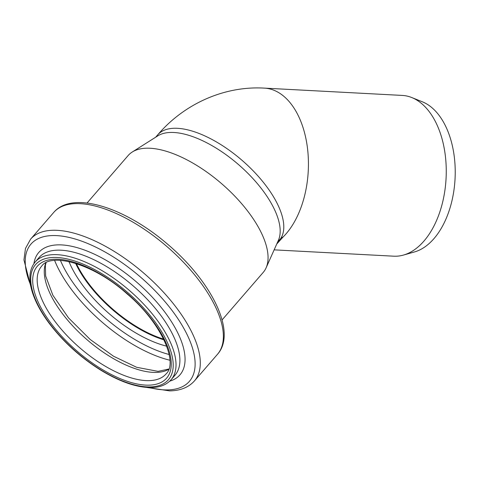<?xml version="1.0" encoding="UTF-8"?>
<svg xmlns="http://www.w3.org/2000/svg" width="479" height="479" viewBox="0 0 479 479"><rect width="100%" height="100%" fill="white"/><g stroke="black" fill="none" stroke-linecap="round" stroke-linejoin="round"><path stroke-width="0.72" d="M155.663 137.216L157.699 134.862A80.496 35.949 40.9 0 1 239.722 158.357A80.496 35.949 40.9 0 1 281.053 237.979L283.023 237.081L276.754 243.997M281.053 237.979L277.383 242.59M274.132 249.858L393.744 256.187A80.496 48.145 -87 0 0 403.444 255.073A80.496 48.145 -87 0 0 446.075 178.35A80.496 48.145 -87 0 0 411.784 97.554A80.496 48.145 -87 0 0 402.252 95.423L264.426 88.124C224.19 85.717 184.002 103.985 157.699 134.862M411.784 97.554L422.358 101.799A76.742 45.9 93 0 1 455.05 178.829A76.742 45.9 93 0 1 414.407 251.972L403.444 255.073M87.034 203.03L128.162 155.513A89.31 39.883 40.9 0 1 132.264 152.011L157.777 135.88A80.496 35.949 40.9 0 1 238.47 164.548A80.496 35.949 40.9 0 1 278.401 240.302L266.09 267.863A89.31 39.883 40.9 0 1 263.205 272.425L222.07 319.936M163.662 339.126A81.699 36.482 40.9 0 1 76.406 263.588M163.866 339.551A82.298 36.751 40.9 0 1 75.957 263.444M132.264 152.011A89.31 39.883 40.9 0 1 221.789 183.816A89.31 39.883 40.9 0 1 266.09 267.863M264.462 88.124A80.496 48.145 93 0 1 307.452 147.933A80.496 48.145 93 0 1 283.023 237.081M164.028 339.88A82.298 36.751 40.9 0 1 75.604 263.33M166.722 346.191A85.957 38.386 40.9 0 1 68.97 261.57M169.159 354.496A97.063 43.344 40.9 0 1 60.408 260.342M169.925 360.238A100.722 44.978 40.9 0 1 54.612 260.408M168.752 369.315A82.298 36.751 40.9 0 1 155.926 372.423A82.298 36.751 40.9 0 1 77.664 331.013A82.298 36.751 40.9 0 1 45.792 262.869M148.813 380.637A82.298 36.751 40.9 0 1 66.186 334.731A82.298 36.751 40.9 0 1 41.643 266.168C50.966 252.122 93.848 263.713 127.282 294.046C161.489 322.744 178.469 362.777 166.087 373.901A82.298 36.751 40.9 0 1 148.813 380.637M148.688 385.164A85.502 38.182 40.9 0 1 34.29 291.466A85.502 38.182 40.9 0 1 122.989 289.975A85.502 38.182 40.9 0 1 148.688 385.164M149.999 386.93A87.902 39.254 40.9 0 1 32.386 290.597A87.902 39.254 40.9 0 1 123.576 289.065A87.902 39.254 40.9 0 1 149.999 386.93M35.189 262.001A89.908 40.146 40.9 0 1 129.438 290.49A89.908 40.146 40.9 0 1 171.135 379.691L175.009 375.219A89.908 40.146 40.9 0 0 133.312 286.017A89.908 40.146 40.9 0 0 39.062 257.522L35.189 262.001C29.602 268.809 28.441 278.149 31.692 290.017C34.584 300.333 40.308 311.284 48.87 322.876C62.959 341.557 80.28 357.328 100.818 370.189C119.846 381.763 136.641 387.565 151.208 387.583C159.914 387.439 166.554 384.811 171.135 379.691M33.937 263.6A93.423 41.721 40.9 0 1 136.671 282.137A93.423 41.721 40.9 0 1 169.728 381.158M30.518 284.771A104.811 46.804 40.9 0 1 70.718 237.806A104.811 46.804 40.9 0 1 179.757 321.553A104.811 46.804 40.9 0 1 167.428 389.918A104.811 46.804 40.9 0 1 149.268 387.571M30.979 287.131L23.95 259.905L25.471 248.463L30.608 239.141A108.332 48.373 40.9 0 1 144.173 273.473A108.332 48.373 40.9 0 1 194.414 380.949L217.484 354.298A108.332 48.373 40.9 0 0 167.243 246.823A108.332 48.373 40.9 0 0 53.678 212.49C72.269 190.331 124.426 207.144 167.081 243.757C211.257 280.916 237.309 332.204 217.484 354.298M46.068 262.726L45.373 265.468L45.649 275.988L52.876 295.256L68.515 317.888L90.238 339.521L113.541 356.232L136.629 367.285L158.046 371.363L168.859 369.028M146.867 387.451L169.554 390.876C180.266 390.738 188.552 387.433 194.414 380.949M30.608 239.141L53.678 212.49"/></g></svg>

